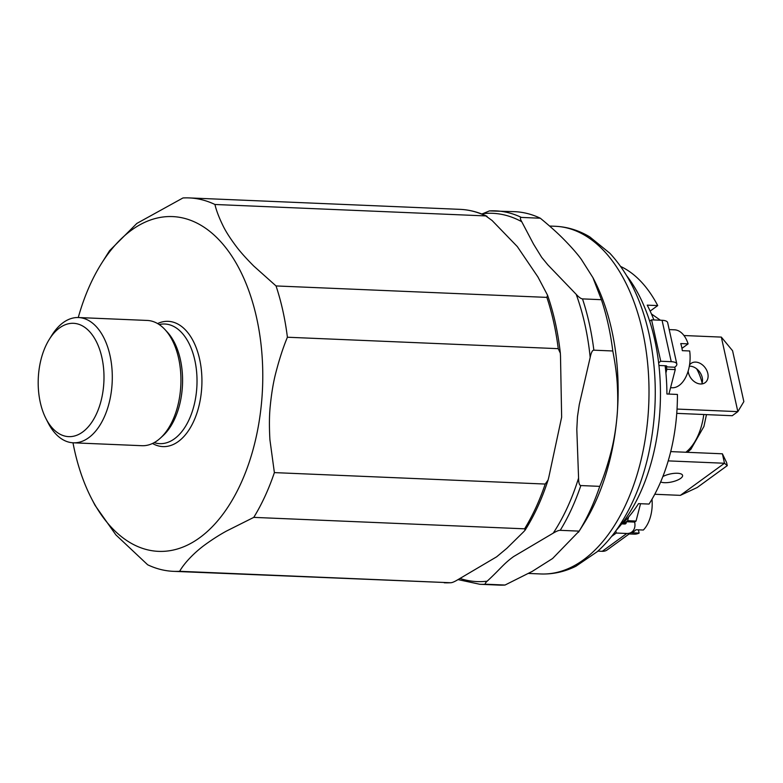 <?xml version="1.0" encoding="UTF-8"?>
<svg xmlns="http://www.w3.org/2000/svg" width="783" height="783" viewBox="0 0 783 783"><rect width="100%" height="100%" fill="white"/><g stroke="black" fill="none" stroke-linecap="round" stroke-linejoin="round"><path stroke-width="1.17" d="M72.985 442.796A167.542 97.053 -87.6 0 0 91.67 498.82A167.542 97.053 -87.6 0 0 129.146 542.071A167.542 97.053 -87.6 0 0 228.01 506.944A167.542 97.053 -87.6 0 0 260.68 341.466A167.542 97.053 -87.6 0 0 101.624 263.284A167.542 97.053 -87.6 0 0 78.271 317.536M152.528 443.472A62.689 36.312 -87.6 0 0 201.838 385.49A62.689 36.312 -87.6 0 0 157.589 323.565M45.894 418.484L48.066 422.742A62.689 36.312 -87.6 0 0 73.269 442.806L141.919 445.703A62.689 36.312 -87.6 0 0 160.319 438.167A62.689 36.312 -87.6 0 0 180.844 384.61A62.689 36.312 -87.6 0 0 164.91 329.506A62.689 36.312 -87.6 0 0 147.214 320.443L78.564 317.546A62.689 36.312 -87.6 0 0 51.756 335.408L49.231 339.47A56.709 32.847 -87.6 0 0 40.276 402.384A56.709 32.847 -87.6 0 0 45.894 418.484A56.709 32.847 -87.6 0 0 92.492 421.195A56.709 32.847 -87.6 0 0 95.888 340.703A56.709 32.847 -87.6 0 0 49.231 339.47M73.269 442.806A62.689 36.312 -87.6 0 0 112.204 381.703A62.689 36.312 -87.6 0 0 78.564 317.546M101.624 263.284L109.542 250.717L136.859 223.419L182.958 197.962A186.883 108.26 92.4 0 1 189.192 197.913A186.883 108.26 92.4 0 1 214.934 204.48C216.294 210.353 218.907 217.282 222.783 225.269C225.435 230.877 229.703 237.641 235.575 245.539C239.637 251.108 245.705 257.95 253.79 266.073L276.037 285.942A186.883 108.26 92.4 0 1 287.4 337.228C283.289 347.084 279.502 358.673 276.027 372.003C273.512 381.37 271.593 392.626 270.272 405.76C269.274 415.019 269.156 426.363 269.92 439.801L274.383 472.609A186.883 108.26 92.4 0 1 253.77 517.377L226.551 531.021C219.778 534.711 212.761 539.174 205.508 544.4C194.683 552.172 184.338 562.938 179.65 571.296A186.883 108.26 92.4 0 1 173.415 571.336A186.883 108.26 92.4 0 1 147.664 564.778L115.864 534.867L95.076 505.387L91.67 498.82M276.037 285.942L546.867 297.383L547.562 295.24L537.901 276.918L517.328 246.596L492.057 220.473L485.763 215.922L214.934 204.48M179.65 571.296L450.479 582.738C451.899 582.806 454.238 581.867 457.478 579.929L496.647 556.811L506.904 548.257L523.543 531.882L525.109 530.16L524.6 528.819L253.77 517.377M274.383 472.609L545.213 484.051L548.08 480.038L548.893 476.818L561.646 417.173L560.501 356.157L560.344 353.192L558.24 348.67L287.4 337.228M590.186 357.41L579.273 404.605L577.462 416.703L576.807 429.397L578.578 478.07C578.627 482.857 579.381 485.352 580.839 485.558L599.758 486.36C603.869 476.504 607.667 464.916 611.131 451.585C613.696 441.681 615.575 430.856 616.769 419.111C617.826 409.861 618.012 398.527 617.327 385.109C616.789 375.067 615.281 363.684 612.786 350.98L593.857 350.177C592.428 350.099 591.204 352.516 590.186 357.41A184.299 106.762 92.4 0 0 576.2 294.339C578.862 297.227 580.957 298.744 582.493 298.891L601.413 299.693L592.907 277.613L581.358 259.398C577.355 253.839 571.355 246.997 563.369 238.893C557.369 232.825 549.686 225.935 540.319 218.222L521.39 217.42C519.951 217.351 520.069 218.79 521.742 221.726L533.575 244.188L541.65 257.294L547.924 264.938L576.2 294.339M553.229 533.135L513.619 556.566C503.557 563.78 500.611 568.771 487.163 581.182C485.069 583.1 484.706 584.118 486.106 584.235L505.025 585.038L532.244 571.394L552.583 558.524L579.146 531.128L560.227 530.326C558.808 530.257 556.468 531.197 553.229 533.135A184.299 106.762 92.4 0 0 578.578 478.07M481.878 214.043L489.414 210.911A186.883 108.26 92.4 0 1 495.649 210.862A186.883 108.26 92.4 0 1 521.39 217.42M601.413 299.693A186.883 108.26 92.4 0 1 612.786 350.98M592.907 277.613L593.905 279.541A173.992 100.792 92.4 0 1 616.769 419.111A173.992 100.792 92.4 0 1 583.57 524.14L578.441 532.283M489.414 210.911L514.568 211.664A186.883 108.26 92.4 0 1 540.319 218.222M599.758 486.36A186.883 108.26 92.4 0 1 579.146 531.128M505.025 585.038A186.883 108.26 92.4 0 1 498.791 585.087L479.871 584.284L458.016 579.596M444.245 582.777A186.883 108.26 92.4 0 0 450.479 582.738L173.415 571.336M626.85 275.949A154.662 89.595 92.4 0 1 654.754 339.949A154.662 89.595 92.4 0 1 616.094 530.492M665.119 365.739A140.48 81.383 92.4 0 1 666.92 393.996L677.422 394.436A140.48 81.383 92.4 0 1 649.038 504.066L638.536 503.626A140.48 81.383 92.4 0 1 622.064 523.905M620.684 266.484A140.48 81.383 92.4 0 1 657.72 305.585L647.228 305.145A140.48 81.383 92.4 0 1 653.893 319.944M650.144 311.096L657.72 305.585M670.571 387.693L672.059 387.761A29 16.795 -87.6 0 0 689.686 350.97L682.336 350.667A29 16.795 92.4 0 0 680.76 343.571L688.11 343.874A29 16.795 -87.6 0 0 674.506 329.809L669.191 329.584M681.964 348.347L688.11 343.874M629.15 533.947L634.152 534.153A29 16.795 -87.6 0 0 639.124 533.096L638.399 529.827M651.994 499.231A29 16.795 -87.6 0 1 643.332 530.032L635.982 529.729A29 16.795 92.4 0 1 631.783 532.783L639.124 533.096M658.943 365.485L665.638 365.769A2.574 0.881 -12.5 0 1 666.754 366.229A2.574 0.881 -12.5 0 1 666.333 366.875L666.862 369.243L665.912 372.923M666.862 369.243L675.259 369.596L674.731 367.227A12.89 4.395 167.5 0 0 676.825 363.997A12.89 4.395 167.5 0 0 671.246 361.687L662.066 320.286A12.89 4.395 -12.5 0 1 667.645 322.586L676.825 363.997M666.108 365.818L666.333 366.875L674.731 367.227M668.917 394.074L675.259 369.596M660.392 320.218L651.417 313.934M658.63 362.783L660.744 361.247L671.246 361.687M660.744 361.247L651.564 319.836L662.066 320.286M649.694 321.206L651.564 319.836M676.747 413.365L732.252 415.714L737.85 411.633L721.329 337.101L732.575 350.745L743.85 401.61L737.85 411.633L677.031 409.069M683.96 335.525L721.329 337.101M688.149 371.093A11.921 8.828 54 0 0 688.394 372.63A11.921 8.828 54 0 0 695.392 382.339A11.921 8.828 54 0 0 705.111 382.681A11.921 8.828 54 0 0 707.812 373.452A11.921 8.828 54 0 0 700.814 363.743A11.921 8.828 54 0 0 691.095 363.4A11.921 8.828 54 0 0 689.52 365.015M689.324 366.17A11.921 8.828 -126 0 1 699.816 372.17A11.921 8.828 -126 0 1 701.754 383.944M627.653 520.715L626.243 521.732L634.641 522.085L636.041 521.067L627.653 520.715L628.602 517.034M636.041 521.067L640.543 503.714M623.199 523.954L626.243 521.732A2.574 1.909 -126 0 1 625.666 523.729A2.574 1.909 -126 0 1 624.677 524.013L621.702 523.886M597.879 551.124L602.254 551.31L626.772 533.477A12.89 9.543 54 0 0 631.734 532.068A12.89 9.543 54 0 0 634.641 522.085M631.734 532.068L607.216 549.901A12.89 9.543 -126 0 1 602.254 551.31M611.592 536.433L616.28 533.037L626.772 533.477M615.8 530.894L616.28 533.037M680.368 495.355L724.49 463.252L727.28 465.621L697.164 487.535L680.368 495.355L654.754 494.269M668.212 460.884L724.49 463.252L722.396 453.797L670.718 451.605M660.656 481.936A11.921 4.062 167.5 0 0 680.652 478.384A11.921 4.062 167.5 0 0 682.58 475.398A11.921 4.062 167.5 0 0 675.112 473.284A11.921 4.062 167.5 0 0 662.858 476.553M727.28 465.621L726.585 462.499L722.396 453.797M154.192 442.62A59.88 34.687 -87.6 0 0 196.934 385.285A59.88 34.687 -87.6 0 0 159.174 324.554M160.319 438.167L162.884 435.828A59.88 34.687 -87.6 0 0 182.488 384.678A59.88 34.687 -87.6 0 0 167.268 332.051L164.91 329.506M487.163 581.182A184.299 106.762 92.4 0 1 459.915 578.451M482.416 213.71A184.299 106.762 92.4 0 1 521.742 221.726M549.558 226.042L555.372 226.287A173.992 100.792 92.4 0 1 642.589 331.346A173.992 100.792 92.4 0 1 540.691 573.959L528.525 573.44M582.493 298.891A186.883 108.26 92.4 0 1 593.857 350.177M486.106 584.235A186.883 108.26 92.4 0 1 479.871 584.284M580.839 485.558A186.883 108.26 92.4 0 1 560.227 530.326M189.192 197.913L460.022 209.355A186.883 108.26 92.4 0 1 485.763 215.922M546.867 297.383A186.883 108.26 92.4 0 1 558.24 348.67M545.213 484.051A186.883 108.26 92.4 0 1 524.6 528.819M703.78 414.51A51.551 29.862 92.4 0 1 685.83 452.251M696.645 368.803A51.551 29.862 92.4 0 1 702.126 382.936M540.691 573.959C552.798 574.409 564.533 571.844 575.896 566.256L597.253 551.682C605.533 544.273 613.06 535.396 619.823 525.05C632.615 505.358 642.08 482.23 648.216 455.667C657.329 414.638 657.612 374.088 649.058 334.018C641.541 300.349 628.475 273.424 609.859 253.252L589.805 236.926C578.96 230.408 567.479 226.855 555.372 226.287M547.562 295.24C553.787 313.161 558.044 332.481 560.344 353.192M460.022 209.355C469.281 209.756 478.286 212.076 487.046 216.304M548.08 480.038C542.022 498.8 534.358 515.508 525.109 530.16M706.472 414.628L703.917 426.481L690.812 449.393L687.278 452.31"/></g></svg>
